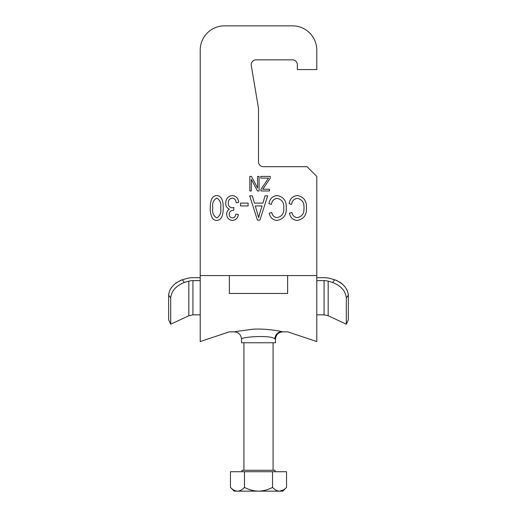<?xml version="1.0" encoding="UTF-8"?>
<svg xmlns="http://www.w3.org/2000/svg" width="517" height="517" viewBox="0 0 517 517"><rect width="100%" height="100%" fill="white"/><g stroke="black" fill="none" stroke-linecap="round" stroke-linejoin="round"><path stroke-width="0.78" d="M241.504 339.12L241.504 342.765L275.496 342.765L275.496 339.12L274.889 338.913C270.895 334.628 240.418 336.994 241.504 339.12C241.064 334.706 238.634 332.276 234.214 331.836L229.361 331.836L200.215 341.55M235.086 331.643L252.483 329.251C264.465 328.34 278.443 330.757 281.914 331.643L282.786 331.836C278.366 332.276 275.936 334.699 275.496 339.12M292.499 25.85A24.286 24.286 0 0 1 316.785 50.136L316.785 69.562L297.353 69.562L297.353 64.703A4.86 4.86 0 0 0 292.499 59.849L256.07 59.849A4.86 4.86 0 0 0 251.281 65.51L258.5 108.415L258.5 161.847A4.86 4.86 0 0 0 263.36 166.7L307.072 166.7L316.785 176.413L316.785 341.55L316.785 275.567L287.639 275.567L287.639 293.469C287.626 344.089 287.626 344.089 287.639 293.469L229.361 293.469C229.374 344.089 229.374 344.089 229.361 293.469L229.361 275.567L200.215 275.567L200.215 50.136A24.286 24.286 0 0 1 224.501 25.85L292.499 25.85L224.501 25.85M260.801 178.119L260.801 176.413L270.262 176.413L270.262 178.191L262.772 189.28L269.506 189.28L269.506 190.986L260.995 190.986L260.995 189.28L268.53 178.119L260.801 178.119M225.722 203.162C225.851 198.709 228.062 196.163 232.366 195.529C236.269 196.085 238.363 198.392 238.654 202.464L236.133 202.78C235.978 200.144 234.712 198.567 232.32 198.05C229.613 198.567 228.255 200.26 228.249 203.129C228.268 205.856 229.58 207.427 232.185 207.828L233.923 207.491L233.613 210.348L233.232 210.316C230.711 210.451 229.367 211.763 229.193 214.264C229.225 216.403 230.272 217.618 232.327 217.922C234.459 217.631 235.623 216.371 235.817 214.135L238.343 214.452C237.885 218.058 235.901 220.055 232.398 220.442C228.747 219.971 226.84 217.864 226.672 214.122C226.672 211.957 227.583 210.309 229.406 209.165C226.847 208.067 225.619 206.07 225.722 203.162M262.927 203.097L265.047 195.846L267.67 195.846L259.915 220.126L257.453 220.126L249.692 195.846L252.315 195.846L254.442 203.097L262.927 203.097M303.938 208.151C304.403 202.806 302.251 199.549 297.488 198.366C294.057 198.806 292.111 200.803 291.64 204.357L289.119 203.73C289.895 198.819 292.661 196.085 297.404 195.529C303.828 196.854 306.846 201.061 306.465 208.151C306.73 215.104 303.634 219.202 297.178 220.442C292.874 219.99 290.289 217.573 289.436 213.191L291.956 212.558C292.557 215.595 294.335 217.276 297.281 217.605C302.096 216.597 304.313 213.45 303.938 208.151M283.755 208.151C284.221 202.806 282.069 199.549 277.299 198.366C273.874 198.806 271.923 200.803 271.457 204.357L268.93 203.73C269.712 198.819 272.478 196.085 277.222 195.529C283.646 196.854 286.664 201.061 286.282 208.151C286.547 215.104 283.452 219.202 276.996 220.442C272.692 219.99 270.107 217.573 269.247 213.191L271.774 212.558C272.375 215.595 274.152 217.276 277.099 217.605C281.907 216.597 284.13 213.45 283.755 208.151M240.547 205.934L240.547 203.097L248.115 203.097L248.115 205.934L240.547 205.934M210.27 207.976C210.296 203.368 210.762 195.878 216.752 195.529C222.737 195.956 223.254 203.33 223.202 207.976C223.182 212.59 222.717 220.08 216.72 220.442C214.775 220.397 213.288 219.544 212.254 217.883C210.736 214.781 210.07 211.479 210.27 207.976M257.582 188.014L257.582 176.413L259.101 176.413L259.101 190.986L257.485 190.986L251.34 179.373L251.34 190.986L249.827 190.986L249.827 176.413L251.449 176.413L257.582 188.014M263.36 166.7A4.86 4.86 0 0 1 258.5 161.847M251.281 65.51A4.86 4.86 0 0 1 256.07 59.849M200.215 275.567L200.215 341.55L200.215 275.567M259.812 213.004L262.1 205.934L255.275 205.934L258.681 217.599L259.812 213.004M216.823 217.922C220.139 215.828 221.425 212.513 220.681 207.983C221.45 203.368 220.119 200.06 216.675 198.05C213.34 200.131 212.048 203.44 212.797 207.983C212.015 212.623 213.359 215.932 216.823 217.922M316.785 277.674L324.069 277.674A14.573 8.873 180 0 1 330.227 278.508L334.68 279.775C343.055 283.148 347.611 288.299 348.355 295.233L348.355 319.797L346.3 324.198L346.3 297.915C345.563 290.974 341.013 285.823 332.651 282.456L328.172 281.19A9.713 5.913 0 0 0 324.069 280.634L324.069 314.84L328.172 315.751L346.3 324.198M200.215 277.674L192.931 277.674A14.573 8.873 0 0 0 186.773 278.508L182.32 279.775L184.349 282.456L188.828 281.19A9.713 5.913 180 0 1 192.931 280.634L200.215 280.634M184.349 282.456C175.993 285.811 171.444 290.961 170.7 297.915L168.645 295.233C169.382 288.312 173.938 283.154 182.32 279.775M168.645 295.233L168.645 319.797L170.7 324.198L170.7 297.915M181.629 279.988L180.052 280.589M176.73 282.437L175.651 283.232M172.581 286.172L170.61 288.925M168.833 293.417L168.665 294.69M316.785 280.634L324.069 280.634M348.355 295.233L346.3 297.915M348.355 295.213L348.284 294.147M347.437 291.019L346.093 288.441M344.406 286.159L342.344 284.066M342.273 284.001L339.953 282.224M337.065 280.641L336.147 280.259M241.988 471.724L241.988 470.263L275.012 470.263L275.012 471.724M286.541 471.724L272.524 471.724L272.524 487.395C274.701 489.741 277.041 490.995 279.529 491.15C281.991 491.008 284.331 489.754 286.541 487.395L286.541 471.724M272.524 471.724L230.459 471.724L230.459 487.395C232.65 489.748 234.989 491.001 237.471 491.15L236.689 491.098M286.541 487.395L282.786 491.15L279.529 491.15L283.058 490.142M230.459 487.395L234.214 491.15L237.471 491.15C239.946 491.001 242.279 489.748 244.476 487.395L244.476 471.724M272.524 487.395C268.155 489.741 263.483 490.995 258.5 491.15C253.576 491.008 248.903 489.754 244.476 487.395M237.471 491.15L279.529 491.15M281.914 331.643A7.283 7.012 -76.9 0 0 274.889 338.913M287.639 275.567L229.361 275.567M188.828 281.19L188.828 315.751L170.7 324.198M192.931 280.634L192.931 314.84L200.215 314.84M328.172 281.19L328.172 315.751M332.651 282.456L334.68 279.775M316.785 341.55L287.639 331.836L282.786 331.836M188.828 315.751L192.931 314.84M316.785 314.84L324.069 314.84M273.073 342.765L273.073 470.263M243.927 342.765L243.927 470.263"/></g></svg>

